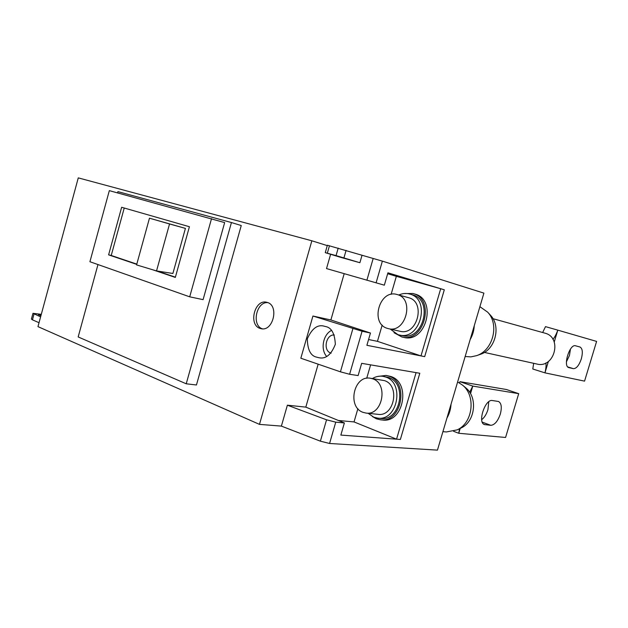 <?xml version="1.0" encoding="UTF-8"?>
<svg xmlns="http://www.w3.org/2000/svg" width="628" height="628" viewBox="0 0 628 628"><rect width="100%" height="100%" fill="white"/><g stroke="black" fill="none" stroke-linecap="round" stroke-linejoin="round"><path stroke-width="0.94" d="M465.458 387.578L465.843 387.908C478.026 397.485 475.184 421.726 461.085 427.99L460.63 428.202M442.913 431.648L446.375 431.962L457.208 429.858C472.923 422.887 476.095 395.781 462.53 385.121L457.624 381.942M451.03 404.228C450.739 409.236 449.373 413.844 446.94 418.052M488.78 401.732L487.932 409.668C486.48 414.245 484.4 417.573 481.684 419.669M500.312 414.088C497.823 421.231 494.66 424.975 490.821 425.313L484.439 424.544C477.288 422.691 485.154 398.78 492.336 400.531L498.491 401.48C501.434 403.145 502.039 407.352 500.312 414.088M469.681 392.296L472.766 386.087L459.939 381.675L506.38 389.493L518.704 393.662L505.579 437.465L458.762 433.281L459.5 428.751M470.521 393.662L472.766 386.087L518.704 393.662M459.531 382.954L459.939 381.675M460.198 428.414L458.762 433.281L453.542 431.279M490.178 314.895L490.523 315.28C501.285 326.301 495.327 349.615 480.601 354.247L480.114 354.42M465.144 356.508L470.89 356.885L476.581 355.652C492.988 350.502 499.645 324.425 487.658 312.155L479.894 306.668M544.657 333.076L544.931 333.154C562.704 337.409 554.477 368.817 536.869 364.028L484.4 352.418M474.273 325.665C473.991 330.65 472.617 335.297 470.144 339.615M570.467 349.082L569.463 355.432L566.417 361.854M581.293 358.981C579.055 365.418 576.418 368.644 573.395 368.66L568.787 367.6C562.664 366.36 569.698 343.594 575.538 345.793L579.982 347.001C582.548 348.454 582.988 352.449 581.293 358.981M552.899 339.316C554.548 337.574 556.18 334.52 557.805 330.14L545.496 326.631L542.663 332.518M554.226 342.04L557.805 330.14L596.6 341.412L584.558 381.133L544.955 372.859C545.991 368.51 546.289 365.213 545.858 362.968M548.377 361.469L544.955 372.859L532.787 368.997L533.674 363.322M382.177 325.092L377.452 341.342L420.988 355.911L424.685 356.633L444.302 289.806L424.685 356.633L366.893 345.306L370.457 333.028L362.073 331.239L349.615 374.272L340.423 371.823L300.836 358.227L312.925 316.025L362.073 331.239M420.988 355.911L440.699 288.723L444.302 289.806L387.923 272.819L384.336 285.183L326.521 268.58L330.611 254.301M440.699 288.723L396.346 276.336L391.103 294.367M394.015 332.707L401.841 336.977C424.316 343.163 435.651 298.779 412.902 293.504L403.875 293.559M401.841 336.977L403.725 337.385C426.176 343.555 437.481 299.297 414.755 294.022L414.582 293.975M390.231 329.064L397.877 334.622L399.259 334.991C420.391 340.847 431.106 299.038 409.715 294.045L409.589 294.006C405.994 293.041 402.407 293.378 398.811 295.003M399.259 334.991L402.093 335.619C423.186 341.459 433.862 299.815 412.518 294.83L412.274 294.76M387.366 328.365L388.402 328.648C405.861 333.57 414.865 298.747 397.202 294.563L397.006 294.508C379.508 288.896 369.696 323.522 387.366 328.365M388.402 328.648L399.981 331.254C417.306 336.121 426.184 301.872 408.647 297.711L408.263 297.601M362.937 412.313L366.053 413.075C382.483 415.799 388.701 383.637 372.679 378.825L370.402 378.244C353.894 374.877 346.892 406.865 362.937 412.313M366.053 413.075L377.946 414.331C394.258 417.023 400.366 385.38 384.462 380.623L370.402 378.244M368.102 413.295L373.801 417.188L377.679 418.13C397.579 421.333 404.919 382.711 385.521 376.988L382.868 376.313C379.234 375.779 375.764 376.525 372.443 378.551M377.679 418.13L380.599 418.429C400.46 421.616 407.768 383.143 388.402 377.444L382.868 376.313M372.396 416.545L376.337 418.79L380.513 419.802C401.669 423.17 409.425 382.169 388.787 376.133L386.016 375.418L377.381 376.502M380.513 419.802L382.444 419.999C403.576 423.35 411.309 382.468 390.695 376.439L386.016 375.418M357.882 408.695L354.035 421.922L396.558 439.176L400.374 439.459L419.802 373.26L400.374 439.459L340.855 435.086L344.38 422.934L335.752 422.157L329.574 443.478L320.382 441.17L326.552 419.81L335.752 422.157M396.558 439.176L416.081 372.624L419.802 373.26L361.665 363.337L358.117 375.575L349.615 374.272M370.614 364.868L366.721 378.26M267.842 302.641C256.303 301.346 251.302 325.437 262.41 328.837M334.332 334.999C325.956 334.072 322.698 350.644 330.783 353.046L331.129 353.156M267.395 302.468L266.649 302.264C254.685 298.936 248.146 324.825 260.039 328.397L261.162 328.703C273.125 331.749 279.319 305.671 267.395 302.468M316.763 357.183C310.672 355.958 307.532 349.827 307.327 338.782C311.967 328.428 317.619 324.236 324.284 326.199L325.571 326.544C331.49 327.573 334.748 333.492 335.344 344.301C331.168 354.851 325.642 359.318 318.757 357.685L316.763 357.183M331.482 330.406C323.004 334.583 320.256 349.615 326.725 356.484M97.968 264.561L78.17 336.946L186.226 383.794L231.434 222.54L117.915 191.619L117.562 192.89M224.659 222.595L109.327 190.637L89.922 261.727L189.703 296.824L203.087 299.642L224.659 222.595M186.226 383.794L196.454 384.988L241.254 225.538L231.434 222.54M211.534 218.623L189.703 296.824M152.51 269.71L175.322 277.419L189.413 226.724L121.644 207.279L108.613 254.858L136.731 264.372M124.234 208.025L111.227 255.47L136.802 264.121M157.251 271.029L175.393 277.16M111.227 255.47L108.613 254.858M156.537 270.919L172.888 273.478L185.417 228.388L149.464 218.191L136.582 264.914L156.537 270.919L169.536 223.961L149.464 218.191M185.417 228.388L169.536 223.961M396.346 276.336L387.657 273.73M368.573 339.528L377.452 341.342M338.406 420.485L354.035 421.922M41.079 315.13L38.386 314.683L40.906 315.766M41.299 314.33L32.97 313.317L40.608 316.865M34.03 314.031L32.46 319.84L31.408 319.103L32.97 313.333M340.227 257.213L325.265 252.66L336.059 255.604L359.891 262.716L340.227 257.213M370.457 333.028L330.877 319.966L344.191 273.675M330.877 319.966L312.925 316.025M344.38 422.934L305.812 407.125L318.161 364.177M305.812 407.125L287.373 405.193L326.552 419.81M287.373 405.193L281.383 426.106L320.382 441.17M32.46 319.84L39.03 322.706M329.574 443.478L437.449 450.127L483.905 293.127L382.374 261.13L376.086 282.851M325.265 252.652L327.384 245.242L382.374 261.13M359.891 262.716L362.003 255.376M311.849 240.791L78.272 177.873L37.963 326.631L259.482 424.379L311.849 240.791L327.274 245.619M259.482 424.379L281.383 426.106M490.821 425.313L482.273 422.165M485.13 424.709L483.788 424.206M573.395 368.66L567.743 366.917M340.423 371.823L352.881 328.703M366.893 280.214L373.181 258.461M343.94 257.873L346.091 250.376M336.059 255.604L338.209 248.099M327.321 253.194L329.457 245.744M465.843 387.908L462.53 385.121M461.085 427.99L457.208 429.858M490.523 315.28L487.658 312.155M480.601 354.247L476.581 355.652M544.79 333.115L492.988 318.686M412.816 293.472L414.668 293.998M409.589 294.006L412.392 294.791M397.006 294.508L408.451 297.656"/></g></svg>
